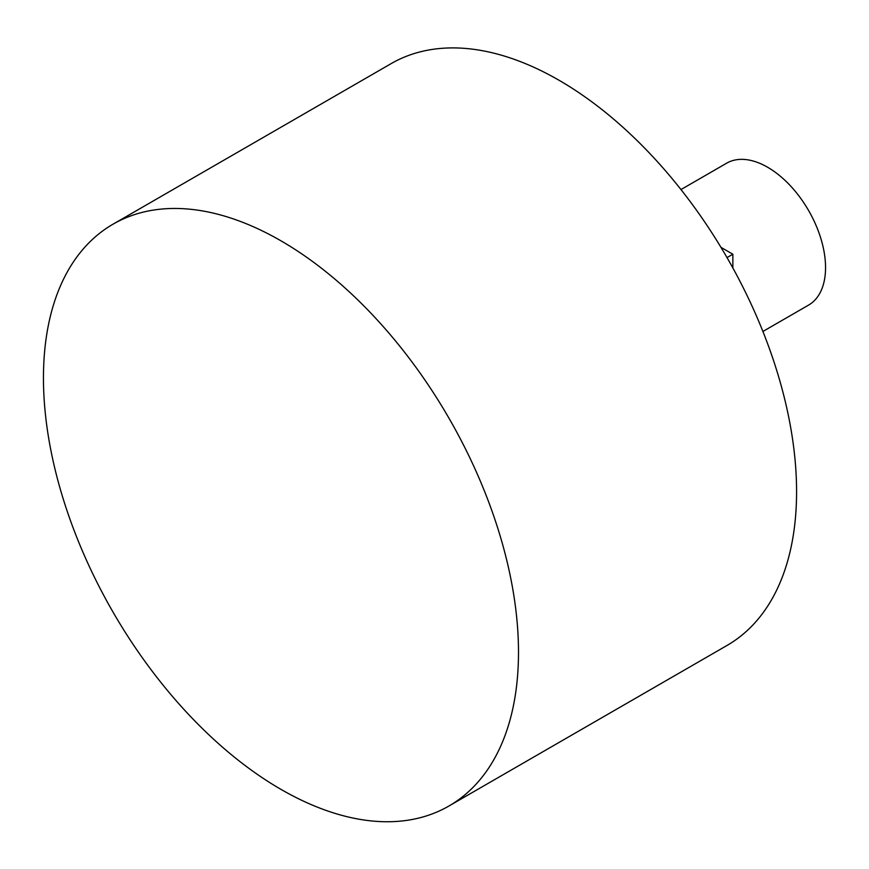 <?xml version="1.0" encoding="UTF-8"?>
<svg xmlns="http://www.w3.org/2000/svg" width="869" height="869" viewBox="0 0 869 869"><rect width="100%" height="100%" fill="white"/><g stroke="black" fill="none" stroke-linecap="round" stroke-linejoin="round"><path stroke-width="1.3" d="M280.98 789.378A335.912 193.939 -120 0 0 448.936 806.008A335.912 193.939 -120 0 0 518.5 652.239A335.912 193.939 -120 0 0 280.98 240.832A335.912 193.939 -120 0 0 113.024 224.191A335.912 193.939 -120 0 0 43.45 377.972A335.912 193.939 -120 0 0 280.98 789.378M448.936 806.008L727.016 645.461A335.912 193.939 -120 0 0 796.58 491.691A335.912 193.939 -120 0 0 649.958 153.639A335.912 193.939 -120 0 0 391.104 63.643L113.024 224.191M762.906 331.469L808.583 305.095A81.925 47.306 -120 0 0 825.55 267.587A81.925 47.306 -120 0 0 789.791 185.14A81.925 47.306 -120 0 0 726.647 163.187L680.981 189.561M732.86 267.945L732.86 254.215L727.016 257.582M732.86 254.215L720.966 247.339"/></g></svg>
